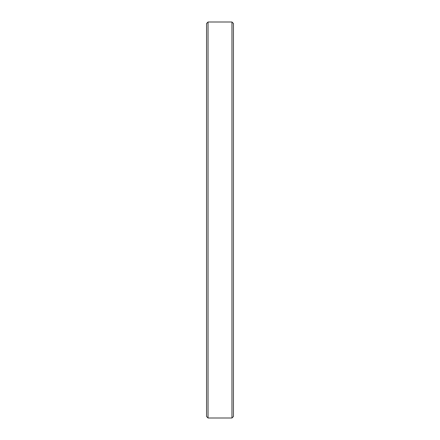 <?xml version="1.0" encoding="UTF-8"?>
<svg xmlns="http://www.w3.org/2000/svg" width="440" height="440" viewBox="0 0 440 440"><rect width="100%" height="100%" fill="white"/><g stroke="black" fill="none" stroke-linecap="round" stroke-linejoin="round"><path stroke-width="0.66" d="M231.957 418L231.957 22L208.043 22L208.043 418L231.957 418L233.448 416.504L233.448 23.496L231.957 22M208.043 418L206.553 416.504L206.553 23.496L208.043 22"/></g></svg>
